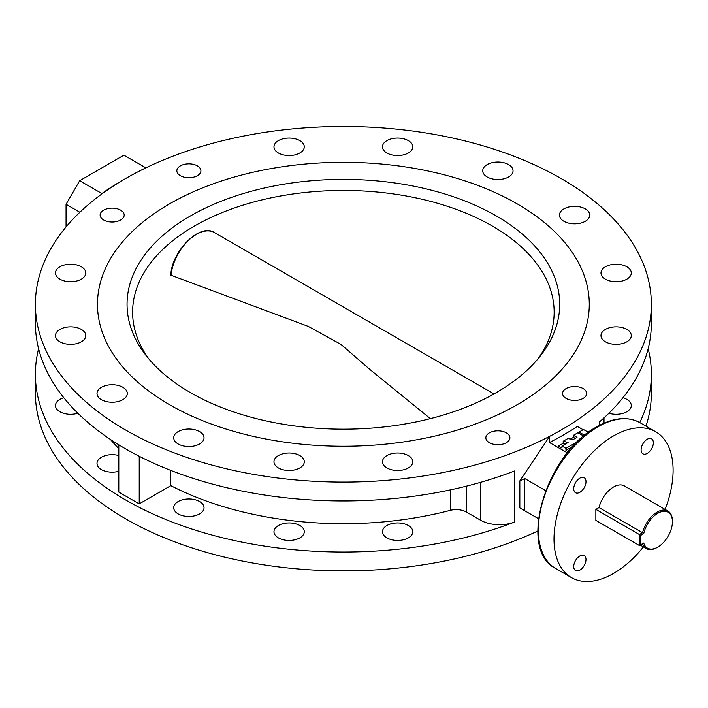 <?xml version="1.0" encoding="UTF-8"?>
<svg xmlns="http://www.w3.org/2000/svg" width="708" height="708" viewBox="0 0 708 708"><rect width="100%" height="100%" fill="white"/><g stroke="black" fill="none" stroke-linecap="round" stroke-linejoin="round"><path stroke-width="1.06" d="M278.403 537.885A15.16 8.753 180 0 1 273.969 531.69A15.16 8.753 180 0 1 283.324 523.61A15.16 8.753 180 0 1 299.847 525.504A15.16 8.753 180 0 1 304.281 531.69A15.16 8.753 180 0 1 294.926 539.779A15.16 8.753 180 0 1 278.403 537.885M178.159 513.911A15.16 8.753 180 0 1 173.717 507.725A15.16 8.753 180 0 1 183.08 499.636A15.16 8.753 180 0 1 199.594 501.53A15.16 8.753 180 0 1 204.037 507.725A15.16 8.753 180 0 1 194.682 515.805A15.16 8.753 180 0 1 178.159 513.911M118.802 471.289A15.16 8.753 180 0 1 101.43 469.608A15.16 8.753 180 0 1 96.996 463.421A15.16 8.753 180 0 1 118.802 455.554M77.862 413.233A15.16 8.753 180 0 1 59.906 411.737A15.16 8.753 180 0 1 55.472 405.542A15.16 8.753 180 0 1 63.808 397.728M622.952 397.728A15.16 8.753 180 0 1 626.846 399.356A15.16 8.753 180 0 1 631.288 405.542A15.16 8.753 180 0 1 608.898 413.233M386.913 537.885A15.16 8.753 180 0 1 382.47 531.69A15.16 8.753 180 0 1 391.834 523.61A15.16 8.753 180 0 1 408.348 525.504A15.16 8.753 180 0 1 412.791 531.69A15.16 8.753 180 0 1 403.436 539.779A15.16 8.753 180 0 1 386.913 537.885M299.847 455.571A15.16 8.753 0 0 0 283.324 453.669A15.16 8.753 0 0 0 273.969 461.758A15.16 8.753 0 0 0 278.403 467.944A15.16 8.753 0 0 0 294.926 469.838A15.16 8.753 0 0 0 304.281 461.758A15.16 8.753 0 0 0 299.847 455.571M199.594 431.597A15.16 8.753 0 0 0 183.08 429.694A15.16 8.753 0 0 0 173.717 437.783A15.16 8.753 0 0 0 178.159 443.969A15.16 8.753 0 0 0 194.682 445.863A15.16 8.753 0 0 0 204.037 437.783A15.16 8.753 0 0 0 199.594 431.597M122.873 387.294A15.16 8.753 0 0 0 106.35 385.4A15.16 8.753 0 0 0 96.996 393.48A15.16 8.753 0 0 0 101.43 399.675A15.16 8.753 0 0 0 117.953 401.569A15.16 8.753 0 0 0 127.307 393.48A15.16 8.753 0 0 0 122.873 387.294M81.349 329.415A15.16 8.753 0 0 0 64.826 327.521A15.16 8.753 0 0 0 55.472 335.61A15.16 8.753 0 0 0 59.906 341.796A15.16 8.753 0 0 0 76.429 343.69A15.16 8.753 0 0 0 85.783 335.61A15.16 8.753 0 0 0 81.349 329.415M81.349 266.774A15.16 8.753 0 0 0 64.826 264.872A15.16 8.753 0 0 0 55.472 272.961A15.16 8.753 0 0 0 59.906 279.147A15.16 8.753 0 0 0 76.429 281.049A15.16 8.753 0 0 0 85.783 272.961A15.16 8.753 0 0 0 81.349 266.774M299.847 140.626A15.16 8.753 0 0 0 283.324 138.724A15.16 8.753 0 0 0 273.969 146.813A15.16 8.753 0 0 0 278.403 152.999A15.16 8.753 0 0 0 294.926 154.893A15.16 8.753 0 0 0 304.281 146.813A15.16 8.753 0 0 0 299.847 140.626M408.348 140.626A15.16 8.753 0 0 0 391.834 138.724A15.16 8.753 0 0 0 382.47 146.813A15.16 8.753 0 0 0 386.913 152.999A15.16 8.753 0 0 0 403.436 154.893A15.16 8.753 0 0 0 412.791 146.813A15.16 8.753 0 0 0 408.348 140.626M508.601 164.601A15.16 8.753 0 0 0 492.078 162.698A15.16 8.753 0 0 0 482.723 170.787A15.16 8.753 0 0 0 487.166 176.973A15.16 8.753 0 0 0 503.68 178.867A15.16 8.753 0 0 0 513.043 170.787A15.16 8.753 0 0 0 508.601 164.601M585.321 208.895A15.16 8.753 0 0 0 568.807 207.001A15.16 8.753 0 0 0 559.453 215.082A15.16 8.753 0 0 0 563.887 221.268A15.16 8.753 0 0 0 580.41 223.17A15.16 8.753 0 0 0 589.764 215.082A15.16 8.753 0 0 0 585.321 208.895M626.846 266.774A15.16 8.753 0 0 0 610.331 264.872A15.16 8.753 0 0 0 600.977 272.961A15.16 8.753 0 0 0 605.411 279.147A15.16 8.753 0 0 0 621.934 281.049A15.16 8.753 0 0 0 631.288 272.961A15.16 8.753 0 0 0 626.846 266.774M626.846 329.415A15.16 8.753 0 0 0 610.331 327.521A15.16 8.753 0 0 0 600.977 335.61A15.16 8.753 0 0 0 605.411 341.796A15.16 8.753 0 0 0 621.934 343.69A15.16 8.753 0 0 0 631.288 335.61A15.16 8.753 0 0 0 626.846 329.415M408.348 455.571A15.16 8.753 0 0 0 391.834 453.669A15.16 8.753 0 0 0 382.47 461.758A15.16 8.753 0 0 0 386.913 467.944A15.16 8.753 0 0 0 403.436 469.838A15.16 8.753 0 0 0 412.791 461.758A15.16 8.753 0 0 0 408.348 455.571M583.118 388.568A12.036 6.947 0 0 0 570.002 387.064A12.036 6.947 0 0 0 562.577 393.48A12.036 6.947 0 0 0 566.099 398.4A12.036 6.947 0 0 0 579.215 399.905A12.036 6.947 0 0 0 586.64 393.48A12.036 6.947 0 0 0 583.118 388.568M506.388 432.871A12.036 6.947 0 0 0 493.272 431.367A12.036 6.947 0 0 0 485.847 437.783A12.036 6.947 0 0 0 489.37 442.695A12.036 6.947 0 0 0 502.485 444.199A12.036 6.947 0 0 0 509.91 437.783A12.036 6.947 0 0 0 506.388 432.871M197.382 165.876A12.036 6.947 0 0 0 184.275 164.371A12.036 6.947 0 0 0 176.85 170.787A12.036 6.947 0 0 0 180.372 175.699A12.036 6.947 0 0 0 193.479 177.204A12.036 6.947 0 0 0 200.913 170.787A12.036 6.947 0 0 0 197.382 165.876M120.661 210.17A12.036 6.947 0 0 0 107.545 208.665A12.036 6.947 0 0 0 100.12 215.082A12.036 6.947 0 0 0 103.642 219.993A12.036 6.947 0 0 0 116.758 221.498A12.036 6.947 0 0 0 124.183 215.082A12.036 6.947 0 0 0 120.661 210.17M517.256 203.895A245.906 141.972 0 0 0 249.278 173.124A245.906 141.972 0 0 0 97.474 304.281A245.906 141.972 0 0 0 169.504 404.675A245.906 141.972 0 0 0 437.482 435.447A245.906 141.972 0 0 0 589.277 304.281A245.906 141.972 0 0 0 517.256 203.895A245.906 141.972 0 0 0 249.278 173.124A245.906 141.972 0 0 0 97.474 304.281A245.906 141.972 0 0 0 169.504 404.675A245.906 141.972 0 0 0 437.482 435.447A245.906 141.972 0 0 0 589.277 304.281A245.906 141.972 0 0 0 517.256 203.895M579.87 492.29A8.664 5 120 0 0 585.525 484.661A8.664 5 120 0 0 584.197 477.714A8.664 5 120 0 0 579.87 478.148A8.664 5 120 0 0 574.206 485.776A8.664 5 120 0 0 575.533 492.724A8.664 5 120 0 0 579.87 492.29M579.87 570.09A8.664 5 120 0 0 585.525 562.453A8.664 5 120 0 0 584.197 555.514A8.664 5 120 0 0 579.87 555.939A8.664 5 120 0 0 574.206 563.577A8.664 5 120 0 0 575.533 570.515A8.664 5 120 0 0 579.87 570.09M647.245 453.394A8.664 5 120 0 0 652.9 445.757A8.664 5 120 0 0 651.572 438.818A8.664 5 120 0 0 647.245 439.243A8.664 5 120 0 0 641.581 446.881A8.664 5 120 0 0 642.908 453.819A8.664 5 120 0 0 647.245 453.394M665.077 509.406A84.217 48.622 120 0 0 655.661 431.738A84.217 48.622 120 0 0 613.553 435.907A84.217 48.622 120 0 0 558.541 510.114A84.217 48.622 120 0 0 571.453 577.595A84.217 48.622 120 0 0 613.553 573.427A84.217 48.622 120 0 0 643.422 546.912M561.152 178.549A307.98 177.814 0 0 0 145.866 167.858A307.98 177.814 0 0 0 107.076 190.248A307.98 177.814 0 0 0 35.4 304.281A307.98 177.814 0 0 0 218.223 466.749A307.98 177.814 0 0 0 549.638 436.332A307.98 177.814 0 0 0 572.091 423.366A307.98 177.814 0 0 0 651.36 304.281A307.98 177.814 0 0 0 561.152 178.549M38.595 348.681A307.98 177.814 0 0 0 35.4 374.222L35.4 393.082A307.98 177.814 0 0 0 211.152 553.665A307.98 177.814 0 0 0 537.815 530.982M645.988 426.154A307.98 177.814 0 0 0 651.36 393.082L651.36 374.222A307.98 177.814 0 0 0 648.165 348.681M583.118 429.729L577.383 426.42A311.83 180.036 180 0 1 549.479 442.527L567.427 452.89M639.758 422.561A307.98 177.814 0 0 0 651.36 374.222M599.472 425.375L599.472 421.915A307.98 177.814 0 0 0 651.36 323.14L651.36 304.281M545.647 490.609L524.77 478.555L524.77 510.769L538.443 518.672L519.84 507.928L519.84 480.9L549.638 436.332L549.479 442.527M524.77 510.769L519.84 507.928M519.84 480.9L524.77 478.555M35.4 374.222A307.98 177.814 0 0 0 198.187 531.035A307.98 177.814 0 0 0 514.45 522.079A26.948 15.558 180 0 1 480.431 520.141L466.43 512.061A14.434 8.337 0 0 0 450.261 510.362A258.898 149.468 180 0 1 170.805 485.644L139.219 503.884L118.802 492.095L118.802 444.819M35.4 304.281L35.4 323.14A307.98 177.814 0 0 0 198.187 479.953A307.98 177.814 0 0 0 514.45 470.997L514.45 522.079M170.805 470.413L170.805 485.644M118.802 448.589A258.898 149.468 180 0 1 110.457 439.473M139.219 456.271L139.219 503.884M145.866 167.858L123.9 155.176L79.668 180.717L101.881 193.532A311.83 180.036 180 0 1 124.245 179.336M79.854 212.258L66.056 204.285L66.056 226.949M66.056 204.285L79.668 180.717M672.423 521.761A20.691 11.947 120 0 0 659.856 512.291A20.691 11.947 120 0 0 643.74 533.602L642.554 532.717A21.656 12.505 -60 0 1 667.936 511.061A21.656 12.505 -60 0 1 672.423 520.973L672.423 521.761A20.691 11.947 120 0 1 657.794 547.098L657.112 547.496A21.656 12.505 -60 0 1 646.28 548.567A21.656 12.505 -60 0 1 642.554 543.717L643.74 543.036A20.691 11.947 120 0 0 657.794 547.098M667.936 511.061L624.385 485.918A21.656 12.505 120 0 0 599.003 507.565L595.862 509.379L595.862 520.38L639.413 545.532L639.413 534.531L595.862 509.379M643.74 533.602L640.775 535.31L639.413 534.531L642.554 532.717L599.003 507.565M640.775 535.31L640.775 544.744L643.74 543.036M639.413 545.532L640.775 544.744M190.408 392.595A216.329 124.9 180 0 1 145.901 355.274A216.329 124.9 180 0 1 220.701 201.408A216.329 124.9 180 0 1 496.343 215.967A216.329 124.9 180 0 1 540.859 355.274A216.329 124.9 180 0 1 190.408 392.595M538.222 358.549A210.772 121.688 0 0 0 554.152 312.139A210.772 121.688 0 0 0 492.414 226.091A210.772 121.688 0 0 0 262.721 199.718A210.772 121.688 0 0 0 132.608 312.139A210.772 121.688 0 0 0 148.53 358.549M493.972 393.949L214.471 232.587A36.09 20.842 120 0 0 187.965 240.924A36.09 20.842 120 0 0 171.062 275.253M171.071 275.262L308.228 326.379L341.008 344.415L369.797 369.39L430.349 418.64M583.737 436.11L577.905 432.738L573.471 435.296L573.471 437.34L575.232 438.358M573.471 437.34L570.409 439.11M573.471 435.296L577.002 437.34L572.852 439.739L567.958 438.491L563.196 441.234L563.196 443.279L565.648 443.898M563.196 443.279L558.435 446.022L561.966 448.067L561.966 446.022L565.957 448.323L565.957 450.368L573.223 446.164M565.957 450.368L568.356 451.757M588.454 432.376L583.489 429.517L579.064 432.075L579.064 433.411M579.064 432.075L584.684 435.323M563.196 441.234L568.099 442.482L561.966 446.022M565.957 448.323L573.639 443.889L575.046 444.243M573.639 443.889L573.639 445.721M597.906 426.871A84.217 48.622 120 0 0 542.886 501.078A84.217 48.622 120 0 0 555.798 568.559C516.893 549.904 546.257 453.138 596.941 426.774C613.367 417.49 627.722 416.127 640.005 422.703A84.217 48.622 120 0 0 597.906 426.871M450.261 489.901L450.261 510.362M466.43 486.148L466.43 512.061M480.431 482.378L480.431 520.141M555.798 568.559L571.453 577.595M604.013 417.87L604.013 423.18M640.005 422.703L655.661 431.738M646.28 548.567L640.218 545.063M170.743 275.2C171.823 250.889 199.868 222.728 214.471 232.587"/></g></svg>
